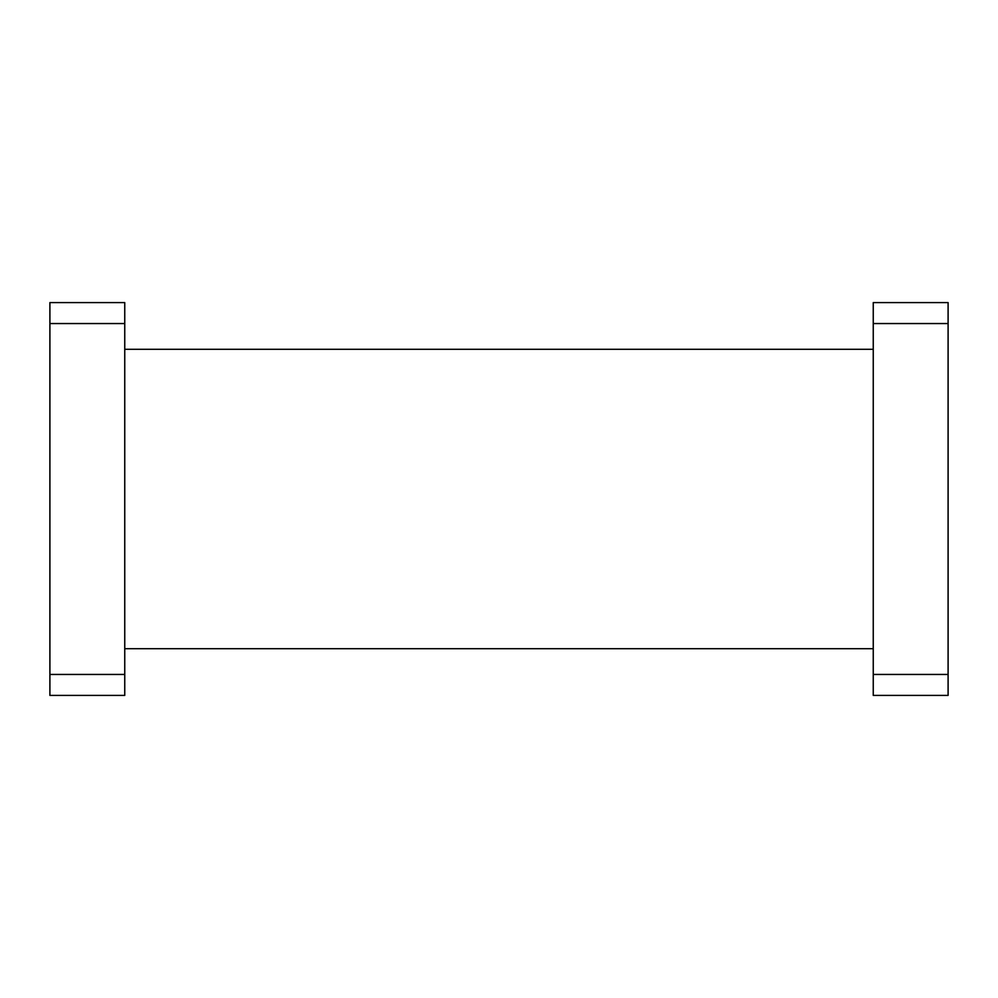 <?xml version="1.0" encoding="UTF-8"?>
<svg xmlns="http://www.w3.org/2000/svg" width="998" height="998" viewBox="0 0 998 998"><rect width="100%" height="100%" fill="white"/><g stroke="black" fill="none" stroke-linecap="round" stroke-linejoin="round"><path stroke-width="1.5" d="M124.75 323.552L49.9 323.552L49.9 302.594L124.75 302.594L124.75 695.406L49.9 695.406L49.9 674.448L124.75 674.448M49.9 323.552L49.9 674.448M873.25 695.406L873.25 674.448L948.1 674.448L948.1 695.406L873.25 695.406M873.25 323.552L873.25 302.594L948.1 302.594L948.1 323.552L873.25 323.552L873.25 674.448M948.1 323.552L948.1 674.448M124.75 648.7L873.25 648.7M124.75 349.3L873.25 349.3"/></g></svg>
